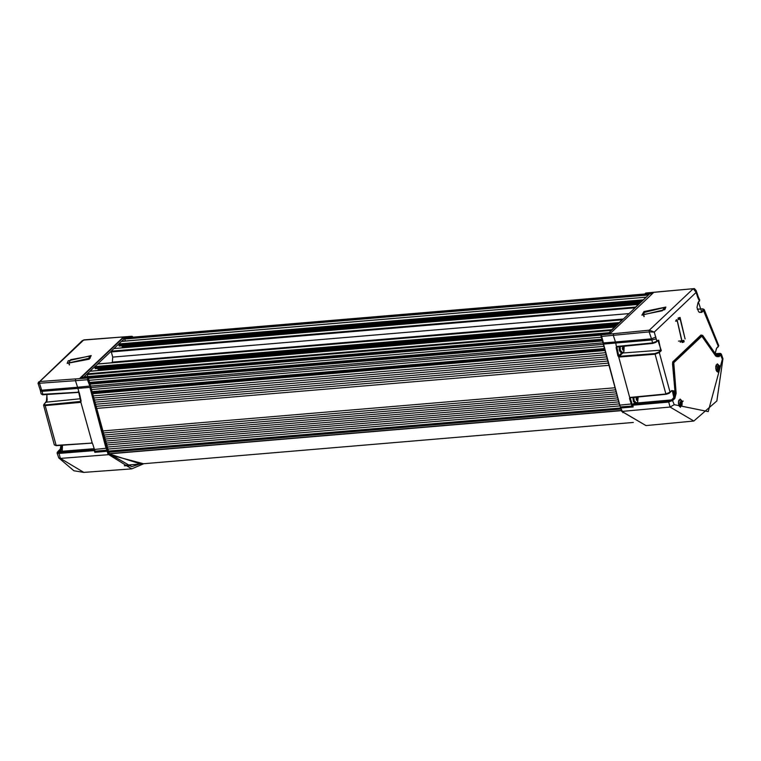 <?xml version="1.0" encoding="UTF-8"?>
<svg xmlns="http://www.w3.org/2000/svg" width="761" height="761" viewBox="0 0 761 761"><rect width="100%" height="100%" fill="white"/><g stroke="black" fill="none" stroke-linecap="round" stroke-linejoin="round"><path stroke-width="1.14" d="M650.284 293.736L125.565 337.789M125.318 337.808L124.69 339.073L125.337 341.033M646.156 297.171L121.76 341.385M121.513 341.404L118.745 344.02L119.296 346.112L640.914 302.117M121.95 345.884L122.245 346.769L639.801 303.173M122.207 347.853L122.245 346.769M638.536 304.371L114.15 348.576M113.893 348.595L111.125 351.221L112.752 357.128L112.324 362.103L111.563 362.816M616.962 324.766L95.344 368.752L94.783 366.659L97.808 364.024M98.245 370.493L97.998 368.533M87.734 376.581L87.173 373.86L90.188 371.216M83.225 378.017L84.148 376.933M83.368 377.456L607.953 333.261L607.811 333.813M607.953 333.261L608.543 332.719L84.024 376.895M87.173 373.86L611.711 329.722M611.758 329.665L614.584 327.011L90.064 371.187M94.783 366.659L619.321 322.531M619.368 322.474L622.194 319.82L97.674 363.986M638.489 304.41L635.663 307.083M646.099 297.209L643.283 299.891M649.904 293.613L649.323 294.184M601.161 335.106L88.457 378.303M601.361 337.18L89.132 380.329M602.037 339.216L89.808 382.364M620.643 407.953L108.395 451.102M619.939 405.917L107.72 449.066M107.044 447.04L619.273 403.891M106.378 445.033L618.617 401.884M105.741 443.054L617.98 399.906M105.104 441.066L617.342 397.917M104.476 439.068L616.724 395.92M103.857 437.071L616.106 393.922M103.249 435.073L615.497 391.915M102.64 433.057L614.898 389.908M102.031 430.992L614.289 387.834M96 408.505L608.286 365.347M92.623 393.732L604.919 350.574M95.486 406.384L607.773 363.225M94.992 404.291L607.278 361.133M94.507 402.198L606.793 359.04M94.022 400.096L606.308 356.947M93.546 397.993L605.842 354.845M93.089 395.891L605.375 352.733M99.339 391.097L603.549 348.624M91.739 389.537L604.034 346.379M628.7 313.665L112.752 357.128M652.396 293.66L650.132 293.851M649.628 293.889L607.944 333.794M80.523 378.207L122.702 338.274M83.957 376.914L87.125 373.917M89.998 371.197L94.735 366.726M97.608 364.005L111.077 351.278M113.95 348.557L118.687 344.077M121.57 341.366L124.737 338.369M124.347 465.751L130.293 464.857M88.105 377.675L88.057 378.36L88.105 377.675L79.895 378.246L123.092 337.418L132.024 337.19M123.33 338.131L123.092 337.418M88.324 378.103L108.909 453.033M107.253 450.303L107.71 449.713L108.909 452.852L108.376 453.271M132.652 336.647L120.343 337.209M89.598 356.119L70.678 359.668L68.823 362.873L88.809 358.317L89.598 356.119L90.283 358.165M68.186 360.781L91.215 355.596L89.18 359.221L67.206 363.406L68.186 360.781M69.203 364.852L68.975 363.32M80.923 401.18L80.419 402.36L45.156 405.594L56.238 445.67L54.297 444.89L55.924 445.347L91.862 443.073M80.847 401.389L45.27 404.919L45.156 405.594L43.539 405.156M45.27 404.919L44.281 403.863L46.326 401.922L47.039 394.445M41.094 393.856L40.542 391.144L42.093 391.316L43.044 394.731L42.483 394.74L41.094 393.856L42.702 394.312L78.583 392.172M79.115 392.743L77.888 388.357L42.093 391.316L39.486 383.23L38.136 383.601L38.05 383.097L82.15 340.766L84.205 340.015M88.057 378.36L90.055 386.046L77.603 387.244L75.406 380.652L39.515 383.23L39.696 381.556L38.535 381.984M75.634 378.988L75.406 380.652L87.458 379.749L87.677 378.074L39.696 381.556M39.515 383.23L39.743 381.556L83.653 340.053L82.15 340.766M62.469 445.223L62.221 451.235M78.821 392.238L78.126 391.81M92.433 443.558L91.377 442.807M80.419 402.36L81.104 401.18L79.134 392.857M78.326 392.191L43.044 394.731L78.792 392.381L80.847 402.169L92.5 443.758M92.062 443.13L56.238 445.67L91.558 443.092M106.806 450.512L95.077 451.216L107.529 450.112M645.271 293.955L645.195 293.48L653.357 292.747L610.151 333.584L601.628 334.65M632.144 406.269L620.434 406.945L632.61 406.146L631.953 405.984L629.518 398.536L630.346 397.784L629.699 397.603L629.518 398.536M645.347 293.955L645.623 293.08L693.261 288.695L649.342 330.198L649.152 331.872L601.276 336.467L601.485 334.792L613.433 333.679L613.233 335.354L615.421 341.936L603.425 342.935L601.257 335.173M643.549 314.607L662.374 310.745L664.239 307.568L644.348 312.438L643.549 314.607L644.215 316.595M664.857 309.603L641.942 315.149L643.996 311.563L665.856 307.016L664.857 309.603M643.911 316.528L643.654 314.911M680.201 342.241L681.685 340.89M679.849 319.116L678.165 318.031M685.043 338.911L680.153 319.087L678.536 319.63L678.051 318.802L678.184 318.012L680.011 317.394L685.043 338.911M672.772 361.97L701.147 335.335L714.512 353.589L715.283 353.57L702.707 335.411L700.967 335.021L672.886 361.722L672.534 363.929L675.026 391.63L673.342 391.677M678.508 341.156L681.989 340.861L677.157 320.314L676.32 319.858M681.989 340.861L683.606 340.319L684.091 341.147L683.949 341.936L682.132 342.555L676.986 319.801M683.949 341.936L682.065 342.098L682.046 340.852M613.433 333.679L649.39 330.198L649.171 331.872L654.232 332.053L656.857 341.261L657.904 340.272L661.357 350.64L659.302 352.571L654.841 354.226L619.169 356.976L618.741 355.748L617.98 355.948L619.169 356.976M652.862 343.316L616.876 346.426L652.396 342.954L656.857 341.261L652.729 343.373L655.877 342.355L657.609 340.823M658.665 352.105L654.964 353.551L619.292 356.3L622.783 352.999L660.719 350.165L658.665 352.105L659.302 352.571L670.022 392.229L671.716 390.621L675.007 391.078M665.808 394.274L630.127 397.423L665.609 393.979L670.022 392.229L666.579 394.217L669.062 393.304L671.421 391.173M671.725 390.926L674.893 391.649M714.512 353.589L714.037 353.637M715.159 353.123L716.643 348.158L718.736 345.713L704.229 309.518L701.813 312.4L698.36 302.031L699.778 300.072L699.112 301.594M702.479 308.88L703.221 309.993L701.176 311.934L700.044 312.467L698.598 311.744L697 307.406L698.065 302.583M698.36 302.031L699.416 301.042L697.78 297.456L698.179 296.619L696.144 290.493L696.125 292.462L654.232 332.053L649.39 330.198M696.144 290.493L694.365 288.647L693.3 288.695L696.125 292.462L697.78 297.456M658.141 291.891L693.3 288.695M616.876 346.426L616.163 347.625L617.181 346.845M673.913 397.584L672.496 391.763L673 391.839M657.59 291.948L646.165 293.023M619.045 356.243L618.664 356.871L629.708 397.603M127.477 466.531L131.444 464.762M108.538 453.746L109.479 453.794L109.127 454.469L108.614 454.165L107.177 450.74L106.997 451.311L94.821 452.281L95.154 451.701M62.478 445.252L61.099 450.179L59.777 451.435M61.689 445.28L60.452 449.713L58.882 451.549M58.835 452.69L94.364 449.846L94.269 450.607L58.73 453.451L57.123 453.014L57.56 451.948L58.835 452.69L60.395 458.436L58.806 457.951L57.123 453.014M61.023 445.328L60.414 448.914L57.56 451.948M94.821 452.281L94.269 450.607M60.861 445.337L60.3 449.123M94.878 451.825L107.063 450.854L108.129 454.707L60.395 458.436L83.805 472.429L131.786 468.9L143.686 463.725M107.406 450.807L95.001 451.711M107.491 450.893L108.557 454.469L143.449 463.744M143.762 463.725L131.786 468.9L108.557 454.469M674.018 397.423L674.408 391.696M716.995 356.738L719.687 354.426L714.874 354.816M715.606 355.863L717.328 356.747L718.365 356.243L720.334 354.379L720.382 353.418L715.093 353.656M622.888 412.7L620.814 408.02L633.114 406.935L632.657 404.5L634.217 403.244M632.562 405.261L668.443 402.084L672.848 400.343L674.817 398.479L676.177 393.304L673.78 362.75L701.461 336.581L702.165 336.733L715.768 356.091L719.012 356.709L721.371 354.017L720.382 353.418M721.371 354.017L722.95 358.754L722.417 359.192L720.334 354.379M621.946 411.425L670.099 407.068L693.889 421.042L645.984 425.58L621.775 411.359L620.653 407.982L621.138 407.449M632.933 406.403L620.814 407.582M645.984 425.58L621.785 411.378L620.729 408.02M632.657 404.5L668.529 401.332L672.21 399.877L674.179 398.013L675.388 393.38L672.705 363.91L673.133 362.284L700.824 336.115L702.127 336.685M633.97 403.263L671.535 399.944L674.132 397.213L674.569 391.687M672.714 362.112L700.158 336.172L701.185 335.934M668.529 401.332L670.099 407.068L674.294 404.681L708.234 411.644L722.417 359.192M92.823 391.753L92.462 392.752L92.823 391.753M93.574 391.687L93.213 392.686L93.574 391.687M94.326 391.63L93.964 392.628L94.326 391.63M95.077 391.563L94.716 392.562L95.077 391.563M95.819 391.496L95.467 392.495L95.819 391.496M96.571 391.439L96.219 392.438L96.571 391.439M97.322 391.373L96.961 392.372L97.322 391.373M98.074 391.306L97.712 392.305L98.074 391.306M98.825 391.24L98.464 392.248L98.825 391.24M99.701 391.125L99.215 392.181L99.701 391.116M101.736 391.972L101.061 391.125L100.3 392.096M99.301 391.059L99.006 392.2L99.491 391.259M98.74 391.325L98.007 392.286M98.236 391.078L97.874 392.296M99.263 390.821L98.635 392.229M97.988 391.382L97.246 392.353M97.237 391.449L96.495 392.41M96.485 391.515L95.753 392.476M95.743 391.573L95.001 392.543M94.992 391.639L94.25 392.6M94.24 391.706L93.498 392.666M93.489 391.763L92.747 392.724M92.737 391.829L92.243 391.953M92.985 391.515L92.623 392.743M93.736 391.458L93.365 392.676M94.488 391.392L94.117 392.609M95.23 391.335L94.868 392.552M95.981 391.268L95.62 392.486M96.733 391.202L96.371 392.419M97.484 391.144L97.123 392.362M636.795 400.296L636.091 398.945L636.577 397.29L637.347 397.385L637.851 399.297L637.461 400.457L636.577 400.315M637.613 400.067L636.843 400.162L636.757 397.623M622.983 349.946L622.279 348.586L622.764 346.94L623.535 347.026L624.039 348.938L623.649 350.108L622.764 349.965M604.11 348.747L603.473 349.708L603.996 348.367M603.359 348.814L602.921 349.756L603.254 348.7M602.436 349.794L602.731 348.947L602.522 349.784M602.113 349.822L603.235 348.643M603.264 349.565L603.597 348.576L603.264 349.565M604.358 348.443L603.996 349.66M604.491 348.576L604.12 349.651M623.031 349.813L622.945 347.273M717.585 369.361L717.376 366.65L718.612 366.45L719.155 368.077L718.688 369.589L717.68 369.475L718.688 369.589L719.155 368.077L717.528 368.219L717.328 368.857M719.411 366.773L718.955 365.87L716.891 369.152L719.288 369.894L719.411 366.773M716.672 370.293L715.721 368.391L716.31 365.803L717.452 364.804L718.803 365.68M716.225 370.36L718.089 371.178L719.183 370.074M716.805 365.156L716.072 365.194M716.082 365.185L716.776 365.128M717.804 371.159L716.738 371.292L717.88 371.197M717.49 371.111L716.653 371.178L717.518 371.073M717.185 370.93L716.539 370.988L717.176 370.921M716.053 369.903L715.768 366.298L717.357 363.863L719.678 366.155L718.051 372.139L716.986 371.587L716.405 369.884M717.128 369.722L718.688 369.589M717.528 368.219L717.185 367.202M719.155 368.077L718.612 366.45L717.338 366.726M718.612 366.45L717.452 366.545M680.324 404.586L680.106 401.875L681.352 401.665L681.894 403.301L681.428 404.814L680.42 404.7L681.428 404.814L681.894 403.301L680.258 403.435L680.058 404.081M682.141 401.989L681.685 401.085L679.621 404.376L682.027 405.118L682.141 401.989M678.46 403.577L678.517 401.466L679.506 400.353L680.391 400.029L681.533 400.895M678.764 403.577L679.668 405.86L679.107 405.917M679.659 405.841L680.829 406.393L681.885 405.394M679.297 400.657L678.707 400.695M678.717 400.686L679.259 400.638M680.068 400.048L678.936 400.143L680.096 400.067M680.229 406.326L679.392 406.403M679.383 406.393L680.21 406.317M679.64 405.889L679.116 405.927M679.868 404.947L681.428 404.814M680.258 403.435L679.925 402.426M681.894 403.301L681.352 401.665L680.077 401.951M681.352 401.665L680.182 401.77M622.974 319.087L112.324 362.103M97.551 364.043L622.146 319.858M94.687 367.42L618.512 323.292M95.03 368.438L617.304 324.443M615.849 325.813L98.293 369.418M615.345 326.298L98.331 369.846M89.941 371.244L614.527 327.049M87.077 374.621L610.902 330.493M83.9 376.952L608.486 332.757M88.286 377.789L601.675 334.545M602.398 340.3L90.178 383.458M603.254 342.859L91.006 386.017M108.756 452.196L621.005 409.038M604.852 350.288L92.557 393.447M604.71 349.603L92.414 392.762L604.71 349.603M603.625 344.333L91.32 387.492M649.371 294.117L124.785 338.312M648.515 294.945L124.69 339.073M643.33 299.834L118.745 344.02M642.474 300.652L118.64 344.781M641.257 301.803L118.982 345.798M122.283 347.206L639.297 303.649M635.72 307.025L111.125 351.221M634.855 307.844L111.03 351.972M139.853 464.048L131.615 466.721L109.489 453.803L621.547 410.664M611.007 332.776L608.239 333.014M80.818 377.437L83.634 377.199M122.207 338.322L125.023 338.084M94.354 449.437L95.391 451.53L106.94 450.55L107.71 449.713M132.909 337.123L131.929 336.895M90.055 386.046L107.244 450.16M119.791 337.247L83.605 340.053M132.195 336.638L131.539 337.237M46.897 401.19L46.925 394.455M43.957 404.3L44.281 403.863M46.002 402.236L80.305 398.735M40.542 391.144L40.171 389.718L41.788 390.155L77.603 387.244L77.888 388.357L89.912 387.339L106.036 448.457L107.063 450.055M79.296 392.847L81.104 401.18M92.642 443.758L94.488 449.437L106.473 448.277M94.488 449.437L95.077 451.216L94.488 449.437M107.387 450.246L108.271 452.938M90.369 387.225L87.458 379.749L87.905 379.568M632.705 405.689L630.26 398.25L630.821 397.708M623.383 352.191L622.783 352.999L622.156 352.524L618.741 355.748L616.933 347.435L617.599 346.807M619.758 405.175L601.19 336.467M603.616 343.991L603.34 342.935M601.913 334.393L601.047 336.153L603.72 344.048L615.716 343.049L615.421 341.936L651.483 338.788L652.729 343.373L617.114 346.892L616.439 346.616L615.716 343.049L651.787 339.958L656.372 338.873M716.643 348.158L718.336 346.559L703.221 309.993M677.157 320.314L675.968 320.419M677.1 321.037L675.568 321.161M683.92 340.633L682.617 340.747M684.091 341.147L682.198 341.309M649.152 331.872L651.483 338.788L655.896 337.047M657.904 340.272L658.703 340.281L660.719 350.165L661.357 350.64M657.913 340.567L658.703 340.281M630.403 397.746L665.932 394.312L654.964 353.551M671.716 390.621L672.515 390.64M672.943 361.77L673.247 361.218M700.662 335.563L700.967 335.021M701.29 335.943L702.707 335.411M715.273 353.513L716.348 348.709M718.736 345.722L718.042 347.111M701.813 312.4L698.978 312.096M698.455 299.102L698.674 297.827L699.778 300.072M617.98 355.958L616.163 347.625M632.8 405.974L620.272 406.907L603.568 344.039L619.682 405.128L632.106 403.92M672.496 391.763L674.379 391.582M674.598 394.759L673.504 391.791M697.314 309.251L702.213 308.899M601.761 334.469L601.295 335.078M109.28 453.689L108.633 454.222M108.699 454.193L109.127 454.469M61.099 450.179L59.796 449.77M94.012 448.743L58.473 451.587M140.833 463.972L109.565 454.07L131.615 466.721M719.012 356.709L717.709 356.3M715.369 355.53L718.812 355.254M715.578 355.825L718.451 355.587M715.816 356.091L718.118 355.91M682.408 401.38L680.458 407.316L678.783 405.128L678.508 401.513L680.096 399.087L682.408 401.38M683.14 401.085L678.717 405.271L683.14 401.085M672.21 399.877L674.294 404.681M720.41 365.87L715.987 370.046L720.41 365.87M632.971 406.498L620.738 407.63L632.924 406.374M674.817 398.479L673.514 398.07M674.569 393.447L676.177 393.304M701.461 336.581L700.158 336.172M672.657 362.322L673.78 362.75M673.495 363.834L672.534 363.92M635.816 397.232L637.794 401.199L637.908 397.023M633.875 397.413L634.113 400.695L636.263 402.854L637.604 402.236L638.232 396.995M636.263 402.854L635.483 402.911L633.333 400.762L633.095 397.489M632.971 397.508L633.837 401.856M637.062 398.716L637.842 398.65M637.851 399.297L637.081 399.363M637.566 397.813L636.786 397.879M622.298 346.35L623.982 350.84L623.716 346.207M620.177 346.55L620.301 350.336L622.45 352.495L623.792 351.877L624.172 346.16M622.45 352.495L621.67 352.562L619.521 350.402L619.397 346.635M619.321 346.635L620.025 351.496M623.249 348.357L624.03 348.291M624.039 348.938L623.269 349.004M623.031 349.784L623.801 349.718M623.754 347.463L622.974 347.53M95.344 368.752L616.905 324.814M602.626 340.966L90.397 384.115M621.49 410.502L108.528 453.718M650.027 293.556L125.441 337.751M646.165 297.161L121.627 341.347M640.867 302.174L119.296 346.112M638.555 304.352L114.017 348.538M125.337 465.275L633.323 422.479M652.5 293.556L649.865 293.775M122.445 338.207L125.137 337.979M126.231 465.694L124.595 465.837M132.975 337.113L132.081 336.229L83.919 339.92M68.823 362.873L69.508 364.919M88.305 377.846L109.004 452.947M54.297 444.89L43.548 405.175L47.134 400.134L46.811 394.464M40.171 389.718L38.136 383.601M664.239 307.568L664.895 309.556M678.203 319.249L680.153 319.087M704.229 309.518L702.917 308.833L697.304 309.204M698.674 297.827L698.179 296.619M714.141 353.779L714.864 353.713M93.993 448.695L58.635 451.52M108.68 454.231L107.253 450.702L95.068 451.682M58.806 457.951L73.874 470.774L83.805 472.429M715.863 356.138L718.061 355.958M702.146 336.714L701.842 336.305M634.084 403.206L671.592 399.886M722.95 358.754L716.862 400.98L693.889 421.042M79.106 393.18L79.867 396.757M636.5 400.191L637.005 400.153M635.483 402.911L633.456 401.58L632.857 397.518M636.415 397.651L637.033 397.603M622.688 349.841L623.192 349.794M621.67 352.562L620.415 352.153L619.235 350.298L619.169 346.655M622.603 347.301L623.221 347.244M717.452 364.804L716.206 364.909M680.191 400.029L678.936 400.134"/></g></svg>
